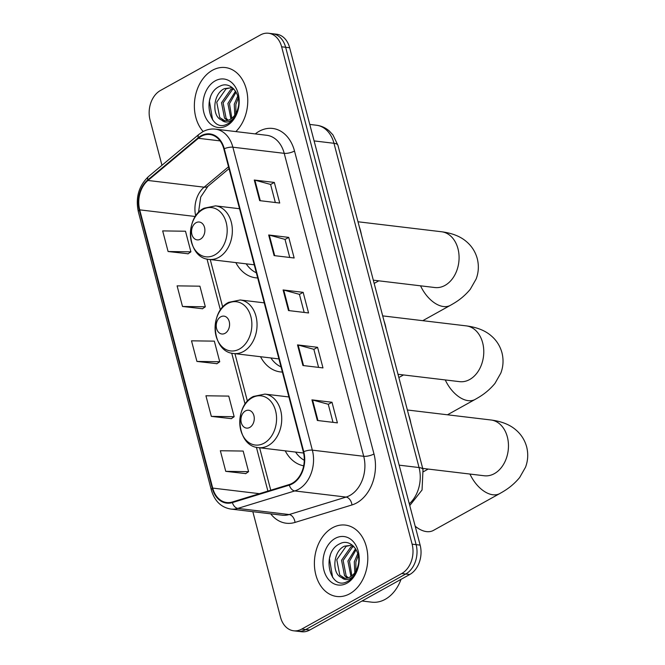 <?xml version="1.0" encoding="UTF-8"?>
<svg xmlns="http://www.w3.org/2000/svg" width="665" height="665" viewBox="0 0 665 665"><rect width="100%" height="100%" fill="white"/><g stroke="black" fill="none" stroke-linecap="round" stroke-linejoin="round"><path stroke-width="1" d="M285.219 450.837A39.7 29.318 -83.2 0 0 303.672 465.816M260.53 356.723A39.7 29.318 -83.2 0 0 280.381 371.918A39.7 29.318 -83.2 0 0 282.376 372.059M235.834 262.6A39.7 29.318 -83.2 0 0 255.684 277.804A39.7 29.318 -83.2 0 0 257.688 277.945M252.833 511.693L280.53 617.253A22.469 16.592 -83.2 0 0 293.647 630.794L301.677 631.75A22.469 16.592 -83.2 0 0 309.749 630.046L409.756 574.502A22.469 16.592 -83.2 0 0 420.139 545.117L289.657 47.747A22.469 16.592 -83.2 0 0 276.532 34.206L272.517 33.732A22.469 16.592 -83.2 0 1 285.642 47.273A22.469 16.592 -83.2 0 0 272.517 33.732L268.51 33.25A22.469 16.592 -83.2 0 0 260.431 34.954L160.431 90.498A22.469 16.592 -83.2 0 0 150.049 119.883L161.961 165.294M293.647 630.794A22.469 16.592 -83.2 0 0 301.727 629.09L401.726 573.538A22.469 16.592 -83.2 0 0 412.117 544.161L416.124 544.643L285.642 47.273L416.124 544.643A22.469 16.592 -83.2 0 1 405.741 574.02A22.469 16.592 -83.2 0 0 416.124 544.643L420.139 545.117M301.727 629.09L305.734 629.572L405.741 574.02L305.734 629.572A22.469 16.592 -83.2 0 1 297.662 631.268A22.469 16.592 -83.2 0 0 305.734 629.572L309.749 630.046M212.418 70.282A35.952 26.55 -83.2 0 0 203.166 131.52A35.952 26.55 -83.2 0 1 212.418 70.282A35.952 26.55 -83.2 0 1 225.335 67.556A35.952 26.55 -83.2 0 0 212.418 70.282M332.442 527.811A35.952 26.55 -83.2 0 0 314.487 566.389A35.952 26.55 -83.2 0 0 336.822 596.48A35.952 26.55 -83.2 0 0 349.748 593.754A35.952 26.55 -83.2 0 0 367.703 555.175A35.952 26.55 -83.2 0 0 345.359 525.084A35.952 26.55 -83.2 0 0 332.442 527.811A35.952 26.55 -83.2 0 0 314.487 566.389A35.952 26.55 -83.2 0 0 336.822 596.48A35.952 26.55 -83.2 0 0 349.748 593.754A35.952 26.55 -83.2 0 0 367.703 555.175A35.952 26.55 -83.2 0 0 345.359 525.084A35.952 26.55 -83.2 0 0 332.442 527.811M201.237 136.333A23.965 17.697 96.8 0 1 209.849 134.521A23.965 17.697 96.8 0 1 223.847 148.96L303.323 451.917A23.965 17.697 96.8 0 1 289.233 484.544L232.309 502.008A23.965 17.697 96.8 0 1 226.707 502.532A23.965 17.697 96.8 0 1 212.709 488.093L139.717 209.849A23.965 17.697 96.8 0 1 147.954 180.464L198.394 138.295A23.965 17.697 96.8 0 1 201.237 136.333M201.088 135.785A24.563 18.138 -83.2 0 0 198.187 137.788L147.738 179.966A24.563 18.138 -83.2 0 0 139.293 210.082L212.293 488.326A24.563 18.138 -83.2 0 0 232.376 502.59L289.308 485.126A24.563 18.138 -83.2 0 0 303.747 451.685L224.271 148.727A24.563 18.138 -83.2 0 0 201.088 135.785M317.338 420.471L337.396 422.874L331.993 402.259L311.935 399.865L317.338 420.471M333.007 422.35L328.261 404.262L312.567 399.981A5.993 1.904 165.3 0 0 311.935 399.865M328.277 404.328L331.993 402.259M302.924 365.517L322.982 367.911L317.571 347.305L297.513 344.902L302.924 365.517M318.585 367.388L313.847 349.308L298.144 345.027A5.993 1.904 165.3 0 0 297.513 344.902M313.855 349.366L317.571 347.305M259.666 200.639L279.724 203.041L274.321 182.434L254.263 180.032L259.666 200.639M275.335 202.517L270.589 184.438L254.894 180.149A5.993 1.904 165.3 0 0 254.263 180.032M270.605 184.496L274.321 182.434M274.088 255.601L294.146 257.995L288.735 237.388L268.677 234.986L274.088 255.601M289.749 257.471L285.011 239.392L269.308 235.111A5.993 1.904 165.3 0 0 268.677 234.986M285.027 239.45L288.735 237.388M288.502 310.555L308.56 312.957L303.157 292.342L283.099 289.948L288.502 310.555M304.171 312.434L299.425 294.346L283.731 290.065A5.993 1.904 165.3 0 0 283.099 289.948M299.441 294.412L303.157 292.342M235.842 131.595A35.952 26.55 -83.2 0 0 247.164 93.166A35.952 26.55 -83.2 0 0 225.335 67.556A35.952 26.55 -83.2 0 1 247.164 93.166A35.952 26.55 -83.2 0 1 235.842 131.595M412.117 544.161L281.627 46.791A22.469 16.592 -83.2 0 0 268.51 33.25M225.751 471.344L248.577 471.668L243.174 451.061L220.348 450.737L225.751 471.344L245.776 473.605M182.501 306.474L205.327 306.789L199.916 286.183L177.098 285.859L182.501 306.474L202.526 308.735M168.087 251.511L190.905 251.835L185.502 231.229L162.676 230.905L168.087 251.511L188.104 253.772M211.337 416.381L234.163 416.706L228.752 396.099L205.934 395.775L211.337 416.381L231.362 418.651M196.923 361.428L219.741 361.752L214.338 341.145L191.512 340.821L196.923 361.428L216.94 363.688M219.741 361.752L216.782 363.805M205.327 306.789L202.359 308.843M190.905 251.835L187.946 253.889M234.163 416.706L231.196 418.759M248.577 471.668L245.618 473.721M234.778 115.161L234.255 104.272L237.762 96.076M235.851 113.491L235.851 104.463L238.245 98.013M230.913 118.927L227.887 103.507L235.518 91.163M231.836 118.254L229.483 103.698L236.1 92.127M227.347 120.473L224.529 118.146L221.52 102.751L230.846 89.393L233.282 88.462M228.228 120.232L226.125 118.337L223.107 102.934L232.434 89.576L233.806 88.985M221.561 119.999A16.924 12.502 -83.2 0 0 224.072 120.664A16.924 12.502 -83.2 0 0 230.157 119.384A16.924 12.502 -83.2 0 0 237.738 109.035C242.384 95.195 230.763 80.299 220.015 86.151C200.481 94.521 209.55 133.574 227.039 124.156L227.945 123.69C231.827 121.471 234.812 117.871 236.89 112.9C234.953 117.273 232.343 120.141 229.068 121.496C226.25 122.568 223.748 122.061 221.561 119.999C211.653 116.591 212.733 93.674 224.479 88.628L232.334 87.63M224.787 120.722L219.758 117.572L216.74 102.177L226.067 88.819L231.844 87.531M215.186 80.864A24.414 18.03 -83.2 0 0 203.906 112.792A24.414 18.03 -83.2 0 0 226.94 125.652A24.414 18.03 -83.2 0 0 238.22 93.723A24.414 18.03 -83.2 0 0 215.186 80.864M212.609 119.908L209.409 101.13L210.315 97.564M200.381 239.192A8.986 6.633 -83.2 0 0 204.529 227.438A8.986 6.633 -83.2 0 0 196.05 222.709A8.986 6.633 -83.2 0 0 191.902 234.454A8.986 6.633 -83.2 0 0 200.381 239.192M361.452 234.945A41.197 30.424 -83.2 0 0 359.333 226.881M246.2 263.839A35.578 26.276 -83.2 0 0 256.324 272.775M225.069 333.306A8.986 6.633 -83.2 0 0 229.226 321.552A8.986 6.633 -83.2 0 0 220.747 316.823A8.986 6.633 -83.2 0 0 216.591 328.568A8.986 6.633 -83.2 0 0 225.069 333.306M386.141 329.059A41.197 30.424 -83.2 0 0 384.029 320.996M270.888 357.961A35.578 26.276 -83.2 0 0 281.021 366.889M415.176 526.198A28.088 16.708 60.9 0 0 418.16 528.376A28.088 16.708 60.9 0 0 433.43 530.412L499.756 493.571A28.088 16.708 -119.1 0 1 469.947 474.054M249.757 427.42A8.986 6.633 -83.2 0 0 253.914 415.675A8.986 6.633 -83.2 0 0 245.435 410.937A8.986 6.633 -83.2 0 0 241.279 422.691A8.986 6.633 -83.2 0 0 249.757 427.42M410.837 423.173A41.197 30.424 -83.2 0 0 408.717 415.11M295.576 452.075A35.578 26.276 -83.2 0 0 304.279 460.288M362.034 601.002L371.752 602.166A37.448 27.656 -83.2 0 0 385.21 599.331A37.448 27.656 -83.2 0 0 401.028 579.348M354.811 572.69L354.287 561.792L357.787 553.604M355.883 571.019L355.875 561.983L358.269 555.533M350.945 576.447L347.92 561.036L355.551 548.692M351.868 575.782L349.507 561.227L356.132 549.656M347.379 578.001L344.561 575.674L341.544 560.271L350.871 546.913L353.315 545.982M348.252 577.76L346.149 575.865L343.14 560.462L352.467 547.104L353.838 546.505M341.586 577.528A16.924 12.502 -83.2 0 0 344.096 578.193A16.924 12.502 -83.2 0 0 350.181 576.904A16.924 12.502 -83.2 0 0 357.762 566.563C362.408 552.723 350.796 537.819 340.048 543.679C320.513 552.05 329.582 591.094 347.072 581.684L347.978 581.218C351.86 578.991 354.844 575.4 356.922 570.429C354.985 574.801 352.375 577.661 349.1 579.024C346.282 580.088 343.772 579.589 341.586 577.528C331.685 574.119 332.758 551.202 344.503 546.156L352.359 545.159M344.819 578.251L339.782 575.1L336.773 559.697L346.099 546.339L351.876 545.051M335.218 538.384A24.414 18.03 -83.2 0 0 323.938 570.312A24.414 18.03 -83.2 0 0 346.972 583.18A24.414 18.03 -83.2 0 0 358.252 551.252A24.414 18.03 -83.2 0 0 335.218 538.384M332.641 577.436L329.433 558.65L330.339 555.092M409.299 503.796A29.958 22.128 -83.2 0 0 419.05 467.545L333.98 143.291A29.958 22.128 -83.2 0 0 316.482 125.236C321.278 125.851 325.534 127.755 329.242 130.947L332.941 134.904L337.945 145.336L423.007 469.59A14.979 4.755 -14.7 0 0 419.05 467.545L399.158 465.159M314.096 140.914L333.98 143.291A14.979 4.755 -14.7 0 1 337.945 145.336M289.657 47.747L281.627 46.791M409.756 574.502L401.726 573.538M255.269 133.914A37.448 27.656 96.8 0 1 294.504 151.013L373.979 453.971A7.49 2.377 -14.7 0 1 363.705 456.29L284.221 153.341A29.958 22.128 -83.2 0 0 266.723 135.286L215.377 129.143A29.958 22.128 96.8 0 1 232.875 147.198A7.49 2.377 165.3 0 0 224.271 148.727M373.979 453.971A37.448 27.656 96.8 0 1 356.673 502.94A37.448 27.656 96.8 0 1 351.968 504.951L295.036 522.416A37.448 27.656 96.8 0 1 270.705 513.829M349.857 495.467A29.958 22.128 -83.2 0 0 363.705 456.29L312.351 450.155A29.958 22.128 96.8 0 1 294.736 490.936L237.812 508.401A29.958 22.128 96.8 0 1 230.813 509.058L282.16 515.2A29.958 22.128 -83.2 0 0 289.159 514.544L346.091 497.079A29.958 22.128 -83.2 0 0 349.857 495.467M215.377 129.143C211.013 128.653 206.815 129.517 202.775 131.737L198.943 134.372A7.49 3.973 50.1 0 0 198.187 137.788M198.943 134.372L148.503 176.549C138.777 185.834 135.394 197.572 138.337 211.736A7.49 2.377 -14.7 0 1 139.293 210.082M212.293 488.326A7.49 2.377 165.3 0 0 211.329 489.98C214.571 501.019 221.063 507.378 230.813 509.058M232.376 502.59A7.49 4.805 72.9 0 0 237.812 508.401L289.159 514.544A7.49 4.805 -107.1 0 1 295.036 522.416M148.503 176.549A7.49 3.973 50.1 0 0 147.738 179.966M289.308 485.126A7.49 4.805 72.9 0 0 294.736 490.936L346.091 497.079A7.49 4.805 -107.1 0 1 351.968 504.951M303.747 451.685A7.49 2.377 -14.7 0 1 312.351 450.155L232.875 147.198L284.221 153.341A7.49 2.377 -14.7 0 0 294.504 151.013M212.709 488.093L259.458 493.679M198.394 138.295L220.09 140.889M147.954 180.464L204.122 187.181A23.965 17.697 -83.2 0 0 195.734 215.984M228.519 166.782L204.122 187.181A13.483 7.157 -129.9 0 0 207.929 186.267L200.722 197.023L198.486 212.551M139.717 209.849L195.385 216.507M207.023 259.026L220.423 310.106M231.711 353.148L245.111 404.22M256.399 447.262L267.904 491.094M289.125 310.63L283.731 290.065M274.703 255.676L269.308 235.111M260.289 200.714L254.894 180.149M303.539 365.592L298.144 345.027M317.961 420.546L312.567 399.981M357.994 221.769L441.56 231.761A28.088 20.74 96.8 0 1 457.961 248.685A28.088 20.74 96.8 0 1 444.985 285.41A28.088 20.74 96.8 0 1 434.893 287.538L435.425 287.596M441.56 231.761C452.192 233.124 460.521 236.441 466.539 241.703C471.809 246.183 475.392 251.835 477.279 258.66C479.008 265.651 478.625 272.434 476.132 279.009L470.263 289.308C462.433 298.701 454.727 302.849 450.371 305.343A28.088 16.708 -119.1 0 1 420.563 285.825M214.745 254.928A24.771 18.296 -83.2 0 0 226.191 222.542A24.771 18.296 -83.2 0 0 202.825 209.492A24.771 18.296 -83.2 0 0 191.379 241.877A24.771 18.296 -83.2 0 0 214.745 254.928M218.818 257.363A26.966 19.908 -83.2 0 0 232.285 228.428A26.966 19.908 -83.2 0 0 215.535 205.859L204.005 208.228C183.839 218.004 187.306 258.161 209.126 259.408A26.966 19.908 -83.2 0 0 218.818 257.363M382.683 315.883L466.248 325.875A28.088 20.74 96.8 0 1 482.657 342.799A28.088 20.74 96.8 0 1 469.673 379.524A28.088 20.74 96.8 0 1 459.582 381.652L460.113 381.71M466.248 325.875C476.888 327.238 485.209 330.555 491.227 335.825C496.497 340.297 500.08 345.95 501.975 352.774C503.696 359.765 503.314 366.548 500.82 373.123L494.96 383.422C487.129 392.816 479.415 396.963 475.059 399.457A28.088 16.708 -119.1 0 1 445.259 379.939M239.433 349.05A24.771 18.296 -83.2 0 0 250.88 316.656A24.771 18.296 -83.2 0 0 227.513 303.606A24.771 18.296 -83.2 0 0 216.067 336A24.771 18.296 -83.2 0 0 239.433 349.05M243.506 351.486A26.966 19.908 -83.2 0 0 256.981 322.542A26.966 19.908 -83.2 0 0 240.223 299.982L228.694 302.342C208.527 312.118 211.994 352.275 233.822 353.522A26.966 19.908 -83.2 0 0 243.506 351.486M407.379 409.997L490.945 419.989A28.088 20.74 96.8 0 1 507.345 436.913A28.088 20.74 96.8 0 1 494.369 473.638A28.088 20.74 96.8 0 1 484.27 475.766L484.802 475.824M264.121 443.164A24.771 18.296 -83.2 0 0 275.576 410.771A24.771 18.296 -83.2 0 0 252.201 397.72A24.771 18.296 -83.2 0 0 240.755 430.114A24.771 18.296 -83.2 0 0 264.121 443.164M268.203 445.6A26.966 19.908 -83.2 0 0 281.669 416.664A26.966 19.908 -83.2 0 0 264.911 394.096L253.39 396.456C233.216 406.232 236.69 446.39 258.51 447.636A26.966 19.908 -83.2 0 0 268.203 445.6M316.482 125.236L309.774 124.43M409.756 505.558L422.051 489.98L423.007 469.59M138.337 211.736L211.329 489.98M210.24 259.541L222.725 307.147M234.928 353.655L247.422 401.261M259.616 447.769L270.755 490.213M229.009 168.636L207.929 186.267M450.371 305.343L422.765 320.68M239.525 208.735L215.535 205.859M254.238 264.803L209.126 259.408M378.809 280.829L374.171 283.415M373.323 280.173L434.893 287.538M475.059 399.457L447.462 414.794M264.221 302.849L240.223 299.982M278.926 358.917L233.822 353.522M403.505 374.952L398.859 377.529M398.011 374.287L459.582 381.652M490.945 419.989C501.576 421.352 509.897 424.669 515.915 429.939C521.185 434.42 524.768 440.064 526.663 446.888C528.384 453.887 528.002 460.67 525.508 467.237L519.648 477.537C511.817 486.93 504.112 491.078 499.756 493.571M415.259 526.522L418.16 528.376M288.909 396.963L264.911 394.096M303.597 453.031L258.51 447.636M428.194 469.066L423.489 471.676M422.699 468.409L484.27 475.766"/></g></svg>
